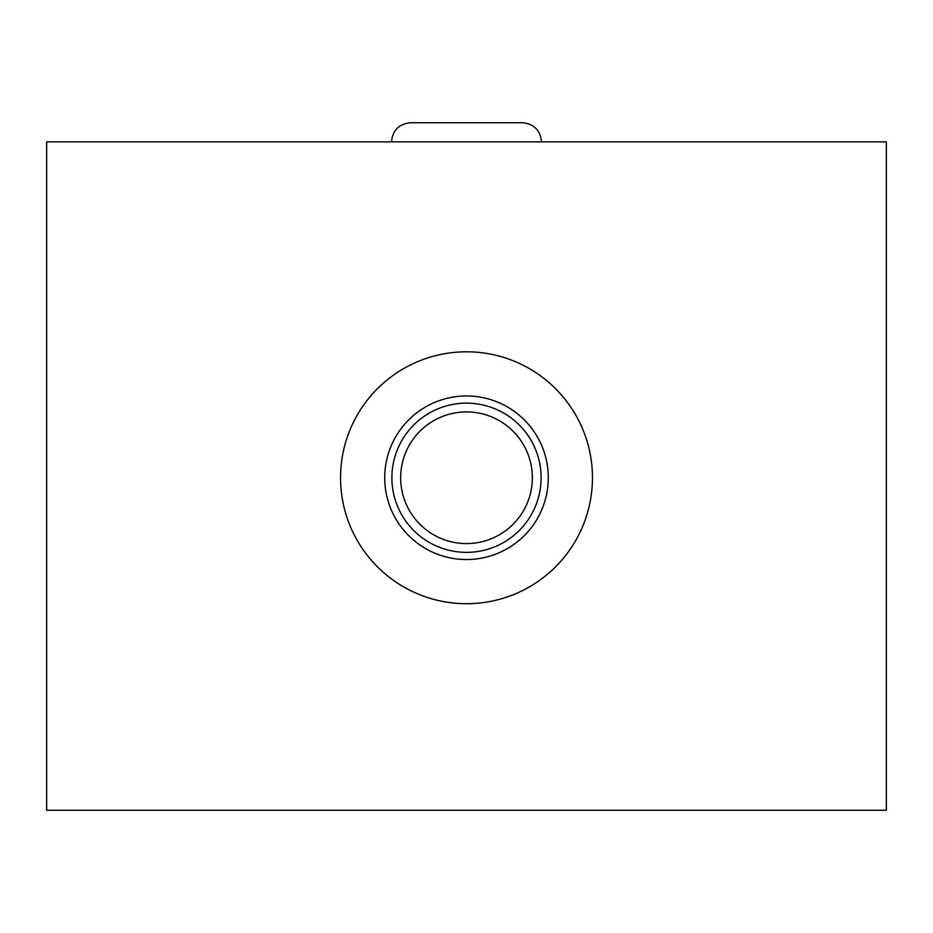 <?xml version="1.0" encoding="UTF-8"?>
<svg xmlns="http://www.w3.org/2000/svg" width="933" height="933" viewBox="0 0 933 933"><rect width="100%" height="100%" fill="white"/><g stroke="black" fill="none" stroke-linecap="round" stroke-linejoin="round"><path stroke-width="1.4" d="M886.35 810.276L886.35 141.874L46.65 141.874L46.65 810.276L886.35 810.276M466.5 351.799A125.955 125.955 0 0 1 592.455 477.754A125.955 125.955 0 0 1 466.5 603.709A125.955 125.955 0 0 1 340.545 477.754A125.955 125.955 0 0 1 466.5 351.799M466.5 395.965A81.789 81.789 0 0 0 384.711 477.754A81.789 81.789 0 0 0 466.5 559.543A81.789 81.789 0 0 0 548.289 477.754A81.789 81.789 0 0 0 466.5 395.965M466.5 403.138A74.617 74.617 0 0 0 391.883 477.754A74.617 74.617 0 0 0 466.5 552.359A74.617 74.617 0 0 0 541.117 477.754A74.617 74.617 0 0 0 466.5 403.138M466.5 411.919A65.835 65.835 0 0 1 532.335 477.754A65.835 65.835 0 0 1 466.5 543.589A65.835 65.835 0 0 1 400.665 477.754A65.835 65.835 0 0 1 466.5 411.919M522.34 122.724C533.968 123.867 540.347 130.247 541.49 141.874C540.347 130.247 533.968 123.867 522.34 122.724L410.66 122.724C399.032 123.867 392.653 130.247 391.51 141.874C392.653 130.247 399.032 123.867 410.66 122.724"/></g></svg>
